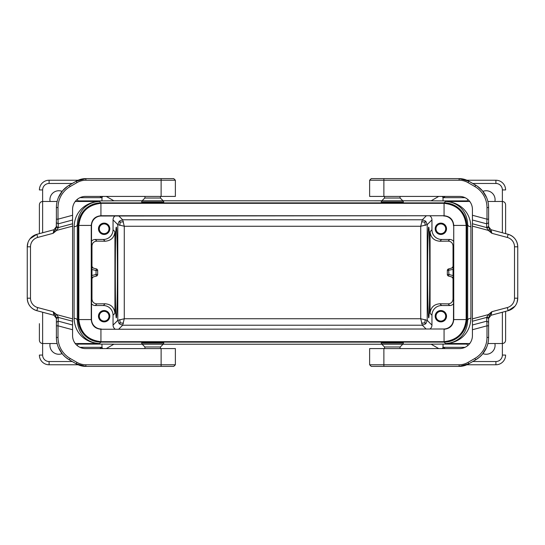 <?xml version="1.0" encoding="UTF-8"?>
<svg xmlns="http://www.w3.org/2000/svg" width="545" height="545" viewBox="0 0 545 545"><rect width="100%" height="100%" fill="white"/><g stroke="black" fill="none" stroke-linecap="round" stroke-linejoin="round"><path stroke-width="0.82" d="M124.274 226.257L122.652 219.785L119.219 221.209L117.795 224.635L124.274 226.257L420.726 226.257L427.205 224.635L425.781 221.209L422.348 219.785L420.726 226.257L420.726 318.743L422.348 325.215L425.781 323.791L427.205 320.365L420.726 318.743L124.274 318.743L117.795 320.365L119.219 323.791L122.652 325.215L124.274 318.743L124.274 226.257M430.012 328.996A4.857 4.857 45 0 0 431.953 325.113L431.953 315.235A9.721 9.715 45 0 1 441.661 305.527L439.904 303.763L448.106 303.872C451.09 303.613 452.725 302.019 453.024 299.076L453.024 278.509L451.812 276.935M453.481 275.593L453.038 275.593L453.481 277.391M442.315 196.418L443.037 197.665L443.037 200.901L431.054 200.839L438.718 196.418M495.895 364.775A9.715 9.715 0 0 0 505.61 355.061L502.374 355.061A6.472 6.472 0 0 1 495.895 361.533L495.895 364.775L466.888 364.775M104.143 234.459A5.668 5.668 0 0 0 109.811 228.791A5.668 5.668 0 0 0 104.143 223.123A5.668 5.668 0 0 0 98.475 228.791A5.668 5.668 0 0 0 104.143 234.459M91.519 241.21A4.857 4.857 45 0 1 95.239 239.473L103.339 239.473L105.096 241.237L96.894 241.128L95.239 239.473M114.988 328.996A4.857 4.857 135 0 1 113.047 325.113L117.795 320.365L117.795 224.635L113.047 219.887L113.047 229.765A9.721 9.715 45 0 1 103.339 239.473M113.047 219.887A4.857 4.857 45 0 1 114.988 216.004M104.143 321.877A5.668 5.668 0 0 0 109.811 316.209A5.668 5.668 0 0 0 104.143 310.541A5.668 5.668 0 0 0 98.475 316.209A5.668 5.668 0 0 0 104.143 321.877M113.047 325.113L113.047 315.235L114.934 313.348C114.334 307.469 111.057 304.274 105.096 303.763L96.894 303.872C93.91 303.613 92.275 302.019 91.976 299.076L91.976 278.509L93.188 276.935L91.621 277.357L96.472 276.056L93.188 276.935M91.519 303.79A4.857 4.857 135 0 0 95.239 305.527L103.339 305.527A9.721 9.715 135 0 1 113.047 315.235M78.112 364.775L49.105 364.775A9.715 9.715 0 0 1 39.39 355.061L42.626 355.061L42.626 343.52C40.664 343.33 39.581 342.246 39.39 340.284L39.39 323.655M440.857 223.934A4.857 4.857 0 0 0 436 228.791A4.857 4.857 0 0 0 440.857 233.648A4.857 4.857 0 0 0 445.715 228.791A4.857 4.857 0 0 0 440.857 223.934M466.758 225.555L466.758 319.445A22.665 22.665 -135 0 1 444.093 342.11L100.907 342.11A22.665 22.665 -45 0 1 78.242 319.445L78.242 225.555A22.665 22.665 45 0 1 100.907 202.89L444.093 202.89A22.665 22.665 135 0 1 466.758 225.555L467.678 224.635L467.678 320.365C467.031 336.428 455.157 343.309 445.503 343.514A22.665 22.665 -135 0 0 445.858 343.52L469.749 343.52L445.858 343.52M113.047 229.765L114.934 231.652L114.934 313.348M116.323 227.176C116.889 226.666 117.393 248.275 117.379 272.5C117.393 296.725 116.889 318.334 116.323 317.824C114.968 320.017 114.968 224.983 116.323 227.176M62.089 353.63A8.904 8.904 0 0 1 50.106 343.52M453.481 241.21A4.857 4.857 135 0 0 449.761 239.473L441.661 239.473A9.721 9.715 135 0 1 431.953 229.765L431.953 219.887A4.857 4.857 135 0 0 430.012 216.004M425.781 221.209L424.793 222.19L421.537 221.733M123.463 323.267L120.207 322.81L119.743 319.554M470.914 226.72C468.973 226.584 467.889 225.889 467.678 224.635C467.031 208.572 455.157 201.691 445.503 201.487C456.56 201.684 470.158 209.185 470.914 226.72L470.914 318.28C470.158 335.815 456.56 343.316 445.503 343.514L444.093 342.11M39.39 233.635L39.39 204.716L39.39 233.635M445.858 201.48L469.742 201.48L445.858 201.48A22.665 22.665 135 0 0 445.51 201.48L444.093 202.89M99.142 343.52L75.251 343.52L99.142 343.52A22.665 22.665 -45 0 0 99.49 343.52L100.907 342.11M74.086 318.28C74.842 335.815 88.44 343.316 99.497 343.514L99.497 343.514C89.843 343.309 77.969 336.428 77.322 320.365C77.111 319.111 76.028 318.416 74.086 318.28L74.086 226.72C76.028 226.584 77.111 225.889 77.322 224.635L78.242 225.555M99.142 201.48A22.665 22.665 45 0 1 99.49 201.48L75.258 201.48L99.497 201.487C88.44 201.684 74.842 209.185 74.086 226.72M469.865 201.48L466.758 201.296L468.019 199.634M421.537 323.267L424.793 322.81L425.781 323.791M424.793 322.81L425.257 319.554M482.911 191.37A8.904 8.904 0 0 1 494.894 201.48M114.934 231.652C114.334 237.531 111.057 240.727 105.096 241.237M424.793 222.19L425.257 225.446M106.282 348.582L113.946 344.161L101.963 344.099L101.963 347.335L102.685 348.582M431.149 344.215L113.851 344.215M431.149 200.785L402.816 200.785A1.621 1.621 0 0 1 403.3 201.943L403.3 202.781L381.282 202.781L381.282 201.943A1.621 1.621 0 0 1 381.759 200.798L163.227 200.785A1.621 1.621 0 0 1 163.718 201.943L163.718 202.781L141.7 202.781L141.7 201.943A1.621 1.621 0 0 1 142.177 200.798L113.851 200.785M78.112 180.225L49.105 180.225L49.105 183.467L72.26 183.467M50.106 201.48A8.904 8.904 0 0 1 62.089 191.37M96.894 241.128C93.91 241.387 92.275 242.981 91.976 245.924L91.976 266.491L91.519 266.369M466.888 180.225L495.895 180.225L495.895 183.467L472.74 183.467M100.907 202.89L99.497 201.487C89.843 201.691 77.969 208.572 77.322 224.635L77.322 320.365L78.242 319.445M91.519 269.407L96.049 270.504L96.472 268.944L91.621 267.643L96.472 268.944A1.621 1.621 0 0 1 97.671 270.504L97.671 274.496A1.621 1.621 0 0 1 96.472 276.056L96.049 274.496L91.519 275.593M102.685 196.418L101.963 197.665L101.963 200.901L78.242 200.901L78.242 201.296L75.135 201.48M101.963 200.901L113.946 200.839L106.282 196.418M428.677 227.176C428.111 226.666 427.607 248.275 427.621 272.5C427.607 296.725 428.111 318.334 428.677 317.824C430.032 320.017 430.032 224.983 428.677 227.176M431.953 229.765L430.066 231.652L430.066 313.348C430.666 307.469 433.943 304.274 439.904 303.763M453.481 267.609L451.812 268.065L453.024 266.491L453.024 245.924C452.725 242.981 451.09 241.387 448.106 241.128L439.904 241.237C433.943 240.727 430.666 237.531 430.066 231.652M120.207 322.81L119.219 323.791M75.135 343.52L78.242 343.704L78.242 344.099L101.963 344.099M119.219 221.209L120.207 222.19L119.743 225.446M438.718 348.582L431.054 344.161L443.037 344.099L443.037 347.335L442.315 348.582M469.865 343.52L466.758 343.704L466.758 344.099L443.037 344.099M163.718 343.057L141.7 343.057L141.7 342.219L163.718 342.219L163.718 343.057A1.621 1.621 0 0 1 163.241 344.202L160.475 346.967L160.475 348.582M403.3 343.057L381.282 343.057L381.282 342.219L403.3 342.219L403.3 343.057A1.621 1.621 0 0 1 402.823 344.202L400.064 346.967L400.064 348.582M78.841 319.581L78.841 225.419C80.36 212.209 87.725 204.845 100.934 203.326L444.066 203.326C457.275 204.845 464.64 212.209 466.159 225.419L466.159 319.581C464.64 332.791 457.275 340.155 444.066 341.674L100.934 341.674C87.725 340.155 80.36 332.791 78.841 319.581L91.253 319.581L91.253 225.419C91.826 219.54 95.055 216.31 100.934 215.738C95.062 216.324 91.833 219.546 91.253 225.419L91.519 225.712A9.715 9.715 45 0 1 101.227 216.004L444.066 215.738C449.945 216.31 453.174 219.54 453.747 225.419L453.747 319.581C453.174 325.46 449.945 328.69 444.066 329.262C449.938 328.676 453.168 325.454 453.747 319.581L453.481 319.288A9.715 9.715 -135 0 1 443.773 328.996L100.934 329.262C95.055 328.69 91.826 325.46 91.253 319.581C91.833 325.454 95.062 328.676 100.934 329.262L443.773 328.996M100.934 203.326L100.934 215.738L444.066 215.738C449.938 216.324 453.168 219.546 453.747 225.419L453.481 319.288M445.715 316.209A4.857 4.857 0 0 0 440.857 311.352A4.857 4.857 0 0 0 436 316.209A4.857 4.857 0 0 0 440.857 321.066A4.857 4.857 0 0 0 445.715 316.209M104.143 311.352A4.857 4.857 0 0 0 99.285 316.209A4.857 4.857 0 0 0 104.143 321.066A4.857 4.857 0 0 0 109 316.209A4.857 4.857 0 0 0 104.143 311.352M440.857 223.123A5.668 5.668 0 0 0 435.189 228.791A5.668 5.668 0 0 0 440.857 234.459A5.668 5.668 0 0 0 446.525 228.791A5.668 5.668 0 0 0 440.857 223.123M120.207 222.19L123.463 221.733M93.188 268.065L91.976 266.491M441.661 305.527L449.761 305.527A4.857 4.857 45 0 0 453.481 303.79M78.242 200.901L76.981 199.634M76.981 345.366L78.242 344.099M39.39 189.939A9.715 9.715 0 0 1 49.105 180.225A9.715 9.715 0 0 0 39.39 189.939L42.626 189.939L42.626 232.763M451.812 268.065L448.528 268.944L448.951 274.496L453.038 275.593L453.038 269.407L447.329 270.504A1.621 1.621 0 0 1 448.528 268.944L453.379 267.643L453.038 269.407L453.481 269.407M466.758 319.445L467.678 320.365C467.889 319.111 468.973 318.416 470.914 318.28M91.519 277.391L91.962 275.593L91.962 269.407L91.519 267.609M447.329 270.504L447.329 274.496L448.951 274.496L448.528 276.056L453.651 277.459M495.895 180.225A9.715 9.715 0 0 1 505.61 189.939L502.374 189.939L502.374 201.48C504.336 201.67 505.419 202.754 505.61 204.716L505.61 233.635M505.61 311.365L505.61 340.284C505.419 342.246 504.336 343.33 502.374 343.52L502.374 355.061M468.019 345.366L466.758 344.099M494.894 343.52A8.904 8.904 0 0 1 482.911 353.63M448.528 276.056A1.621 1.621 0 0 1 447.329 274.496M444.066 329.262L444.066 341.674M91.519 225.712L91.519 319.288A9.715 9.715 -45 0 0 101.227 328.996M152.709 198.033L144.936 198.033L142.177 200.798L163.241 200.798L160.475 198.033L152.709 198.033M175.374 196.418L175.374 180.225L175.374 196.418L85.524 196.418A12.951 12.951 0 0 0 72.574 209.369L72.574 226.134L56.7 230.385L58.301 227.585L56.387 226.482L56.387 222.721L58.301 223.832L72.574 220.003M96.772 364.775L85.878 364.775L85.878 366.39A19.422 19.422 0 0 1 76.164 363.788L85.878 366.39L161.122 366.39L161.122 364.775L175.374 364.775L173.753 366.39L161.122 366.39M56.639 341.027L57.048 343.234M58.404 347.438L62.539 354.175L65.502 357.145L69.338 359.85A25.901 25.901 0 0 1 56.387 337.416L56.387 317.878L55.515 315.541L56.7 314.615L58.254 316.972L56.387 317.878L56.387 325.828L56.387 318.403L53.989 315.276L53.151 311.699L55.515 315.541M58.254 228.028L56.387 227.122L56.387 219.172L56.285 227.401M161.122 196.418L161.122 180.225L175.374 180.225L173.753 178.61L85.878 178.61L76.164 181.213L67.669 186.199L62.539 190.825L58.404 197.562M57.048 201.766L56.639 203.973M56.387 318.518L58.301 317.415L58.008 325.828L56.387 325.828L56.387 317.878M173.753 366.39L175.374 364.775L175.374 348.582L161.122 348.582L161.122 364.775L85.878 364.775A17.808 17.808 0 0 1 76.974 362.384L76.164 363.788L69.338 359.85L70.148 358.447A24.28 24.28 0 0 1 58.008 337.416L58.008 325.828L72.574 329.739L72.574 321.237L58.301 317.415L58.254 316.972M161.122 348.582L85.524 348.582A12.951 12.951 0 0 1 72.574 335.631L72.574 329.739M144.936 348.582L144.936 346.967L160.475 346.967M141.7 343.057A1.621 1.621 0 0 0 142.177 344.202L144.936 346.967M141.209 366.39L138.478 366.39M161.122 178.61L161.122 180.225L85.878 180.225A17.808 17.808 0 0 0 76.974 182.616L70.148 186.553L69.338 185.15A25.901 25.901 0 0 0 56.387 207.584L56.387 222.721M55.515 229.459L53.151 233.301L56.7 230.385L55.515 229.459L56.387 227.122L56.387 219.172L58.008 219.172L58.301 227.585L72.574 223.763M56.387 227.122L56.387 226.482M85.878 180.225L85.878 178.61A19.422 19.422 0 0 0 76.164 181.213L69.338 185.15M138.478 178.61L141.209 178.61M72.574 324.997L58.301 321.168L56.387 322.279M72.574 226.134L72.574 321.237M56.387 318.403L53.989 315.276L36.849 310.684A12.951 12.951 0 0 1 27.25 298.176C27.638 304.519 30.84 308.688 36.849 310.684L37.687 307.557A9.715 9.715 0 0 1 30.486 298.176L30.486 246.824L27.25 246.824L27.938 242.654M30.057 238.771L36.849 234.316L37.687 237.443L53.151 233.301L53.989 229.724L36.849 234.316L53.989 229.724L56.387 226.597M36.849 234.316A12.951 12.951 0 0 0 27.25 246.824L27.25 298.176L30.486 298.176M486.596 197.562L482.461 190.825L477.331 186.199L468.836 181.213L459.122 178.61A19.422 19.422 0 0 1 468.836 181.213L475.662 185.15A25.901 25.901 0 0 1 488.613 207.584L488.613 219.172L486.992 219.172L486.699 223.832L488.613 222.721L488.613 219.172M392.291 198.033L384.525 198.033L381.759 200.798L402.823 200.798L400.064 198.033L392.291 198.033M371.247 178.61L369.626 180.225L371.247 178.61L383.878 178.61L383.878 180.225L369.626 180.225L369.626 196.418L459.476 196.418A12.951 12.951 0 0 1 472.426 209.369L472.426 223.763L486.699 227.585L488.3 230.385L489.485 229.459L491.849 233.301L491.011 229.724L508.151 234.316L491.011 229.724L488.613 226.597L491.011 229.724M448.228 180.225L459.122 180.225L459.122 178.61L383.878 178.61M403.791 178.61L406.522 178.61M459.122 366.39L468.836 363.788L475.662 359.85L468.836 363.788A19.422 19.422 0 0 1 459.122 366.39L371.247 366.39L369.626 364.775L459.122 364.775L459.122 366.39M382.461 366.39L383.878 366.39L383.878 348.582L459.476 348.582A12.951 12.951 0 0 0 472.426 335.631L472.426 318.866L488.3 314.615L486.699 317.415L488.613 318.518L488.613 322.279L486.699 321.168L472.426 324.997M406.522 366.39L403.791 366.39M369.626 348.582L369.626 364.775L369.626 348.582L383.878 348.582M488.613 217.394L488.613 227.122L488.613 209.961L488.613 227.122L489.485 229.459M488.613 227.122L486.746 228.028M488.613 222.721L488.613 226.482L486.699 227.585L486.699 223.832L472.426 220.003M459.122 364.775A17.808 17.808 0 0 0 468.026 362.384L474.852 358.447L475.662 359.85A25.901 25.901 0 0 0 488.613 337.416L488.613 322.279M486.746 316.972L488.613 317.878L488.613 327.606M475.662 359.85L479.498 357.145L482.461 354.175L486.596 347.438M487.952 343.234L488.361 341.027M488.361 203.973L487.952 201.766M474.852 358.447A24.28 24.28 0 0 0 486.992 337.416L486.992 325.828L488.613 325.828M472.426 329.739L486.992 325.828L486.699 317.415L472.426 321.237M489.485 315.541L491.849 311.699L488.3 314.615L489.485 315.541L488.613 317.878M472.426 223.763L472.426 318.866M488.715 317.599L488.613 318.403L491.011 315.276L491.849 311.699L507.313 307.557A9.715 9.715 0 0 0 514.514 298.176L517.75 298.176L517.75 246.824C517.362 240.481 514.16 236.312 508.151 234.316A12.951 12.951 0 0 1 517.75 246.824L517.75 298.176L517.062 302.346M514.943 306.229L508.151 310.684L491.011 315.276M508.151 310.684A12.951 12.951 0 0 0 517.75 298.176A12.951 12.951 0 0 1 508.151 310.684L507.313 307.557M384.525 348.582L384.525 346.967L400.064 346.967M381.282 343.057A1.621 1.621 0 0 0 381.759 344.202L384.525 346.967M78.569 319.288L78.569 225.712A22.672 22.665 -135 0 1 101.227 203.053L443.773 203.053A22.672 22.665 135 0 1 466.431 225.712L466.431 319.288A22.672 22.665 -135 0 1 443.773 341.947L101.227 341.947A22.672 22.665 135 0 1 78.569 319.288L78.834 319.023M440.857 310.541A5.668 5.668 0 0 0 435.189 316.209A5.668 5.668 0 0 0 440.857 321.877A5.668 5.668 0 0 0 446.525 316.209A5.668 5.668 0 0 0 440.857 310.541M104.143 223.934A4.857 4.857 0 0 0 99.285 228.791A4.857 4.857 0 0 0 104.143 233.648A4.857 4.857 0 0 0 109 228.791A4.857 4.857 0 0 0 104.143 223.934M453.481 225.712A9.715 9.715 135 0 0 443.773 216.004M118.871 216.004L122.652 219.785L422.348 219.785L426.129 216.004M453.024 278.509L453.481 278.631M72.26 361.533L49.105 361.533A6.472 6.472 0 0 1 42.626 355.061M39.39 355.061A9.715 9.715 0 0 0 49.105 364.775L49.105 361.533M95.239 305.527L96.894 303.872M103.339 305.527L105.096 303.763M79.986 347.335L101.963 347.335L99.803 348.582M431.953 325.113L427.205 320.365L427.205 224.635L431.953 219.887M426.129 328.996L422.348 325.215L122.652 325.215L118.871 328.996M42.626 312.237L42.626 343.52L57.116 343.52M91.519 299.539L91.976 299.076M91.519 278.631L91.976 278.509M91.976 245.924L91.519 245.461M97.671 270.504L96.049 270.504L96.049 274.496L97.671 274.496M431.953 315.235L430.066 313.348M453.024 245.924L453.481 245.461M448.106 241.128L449.761 239.473M99.803 196.418L101.963 197.665L79.986 197.665M42.626 189.939A6.472 6.472 0 0 1 49.105 183.467M449.761 305.527L448.106 303.872M453.481 299.539L453.024 299.076M465.014 197.665L443.037 197.665L445.197 196.418M453.481 266.369L453.024 266.491M443.037 200.901L466.758 200.901M441.661 239.473L439.904 241.237M487.884 201.48L502.374 201.48L502.374 232.763M502.374 312.237L502.374 343.52L487.884 343.52M465.014 347.335L443.037 347.335L445.197 348.582M472.74 361.533L495.895 361.533M502.374 189.939A6.472 6.472 0 0 0 495.895 183.467M56.387 337.416L58.008 337.416M76.974 362.384L70.148 358.447M76.974 182.616L76.164 181.213M70.148 186.553A24.28 24.28 0 0 0 58.008 207.584L56.387 207.584M58.008 207.584L58.008 219.172L72.574 215.261M37.687 307.557L53.151 311.699L56.7 314.615L72.574 318.866M37.687 237.443A9.715 9.715 0 0 0 30.486 246.824M475.662 185.15L474.852 186.553A24.28 24.28 0 0 1 486.992 207.584L486.992 219.172L472.426 215.261M488.613 207.584L486.992 207.584M468.836 181.213L468.026 182.616L474.852 186.553M468.026 362.384L468.836 363.788M508.151 234.316L507.313 237.443L491.849 233.301L488.3 230.385L472.426 226.134M486.992 337.416L488.613 337.416M507.313 237.443A9.715 9.715 0 0 1 514.514 246.824L514.514 298.176M468.026 182.616A17.808 17.808 0 0 0 459.122 180.225L383.878 180.225L383.878 196.418M514.514 246.824L517.75 246.824M141.7 201.943L163.718 201.943M381.282 201.943L403.3 201.943M466.159 319.581L453.747 319.581M466.159 225.419L453.747 225.419M100.934 341.674L100.934 329.262M78.841 225.419L91.253 225.419M444.066 203.326L444.066 215.738M57.116 201.48L42.626 201.48C40.664 201.67 39.581 202.754 39.39 204.716M144.936 198.033L144.936 196.418M175.374 180.225L173.753 178.61M142.306 366.39L138.171 366.39M138.171 178.61L142.306 178.61M384.525 198.033L384.525 196.418M402.694 178.61L406.829 178.61M406.829 366.39L402.694 366.39M369.626 364.775L371.247 366.39M160.475 198.033L160.475 196.418M400.064 198.033L400.064 196.418"/></g></svg>
